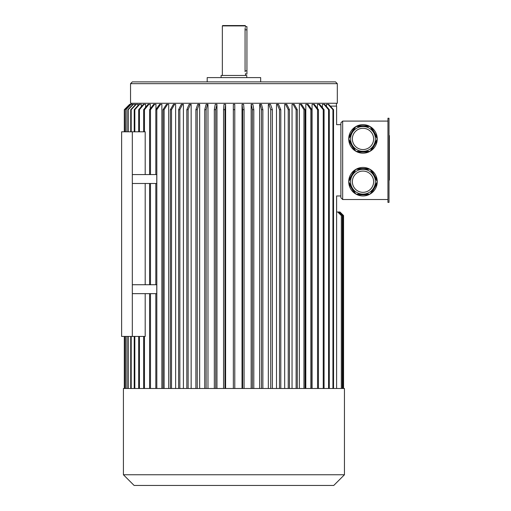 <?xml version="1.0" encoding="UTF-8"?>
<svg xmlns="http://www.w3.org/2000/svg" width="511" height="511" viewBox="0 0 511 511"><rect width="100%" height="100%" fill="white"/><g stroke="black" fill="none" stroke-linecap="round" stroke-linejoin="round"><path stroke-width="0.77" d="M389.012 118.245L389.012 202.382L387.945 202.382L387.945 118.245L389.012 118.245M370.015 169.294L355.963 169.294A14.263 14.263 0 0 0 355.758 169.409L348.726 181.584A14.263 14.263 0 0 0 348.726 181.82L355.758 193.995A14.263 14.263 0 0 0 355.963 194.11L370.015 194.11A14.263 14.263 0 0 0 370.22 193.995L377.246 181.82A14.263 14.263 0 0 0 377.246 181.584L370.22 169.409A14.263 14.263 0 0 0 370.015 169.294L368.572 168.579L357.406 168.579L355.963 169.294M355.758 193.995L354.417 193.101L348.834 183.43L348.726 181.82M370.015 194.11L368.572 194.825L357.406 194.825L355.963 194.11M348.726 181.584L348.834 179.974L354.417 170.304L355.758 169.409M370.22 169.409L371.561 170.304L377.144 179.974L377.246 181.584M377.246 181.82L377.144 183.43L371.561 193.101L370.22 193.995M377.144 183.43A14.263 14.263 0 0 1 371.561 193.101M368.572 194.825A14.263 14.263 0 0 1 357.406 194.825M354.417 193.101A14.263 14.263 0 0 1 348.834 183.43M348.834 179.974A14.263 14.263 0 0 1 354.417 170.304M357.406 168.579A14.263 14.263 0 0 1 368.572 168.579M371.561 170.304A14.263 14.263 0 0 1 377.144 179.974M348.726 139.037L355.758 151.211A14.263 14.263 0 0 0 355.963 151.333L370.015 151.333A14.263 14.263 0 0 0 370.22 151.211L377.246 139.037A14.263 14.263 0 0 0 377.246 138.8L370.22 126.632A14.263 14.263 0 0 0 370.015 126.511L355.963 126.511A14.263 14.263 0 0 0 355.758 126.632L348.726 138.8A14.263 14.263 0 0 0 348.726 139.037L348.834 140.646L354.417 150.317L355.758 151.211M348.726 138.8L348.834 137.197L354.417 127.526L355.758 126.632M368.572 125.802A14.263 14.263 0 0 0 357.406 125.802L368.572 125.802L370.015 126.511A14.263 14.263 0 0 0 357.406 125.802L355.963 126.511M370.015 151.333L368.572 152.042L357.406 152.042L355.963 151.333M377.246 139.037L377.144 140.646L371.561 150.317L370.22 151.211M370.22 126.632L371.561 127.526L377.144 137.197L377.246 138.8M377.144 140.646A14.263 14.263 0 0 1 371.561 150.317M368.572 152.042A14.263 14.263 0 0 1 357.406 152.042M354.417 150.317A14.263 14.263 0 0 1 348.834 140.646M348.834 137.197A14.263 14.263 0 0 1 354.417 127.526M371.561 127.526A14.263 14.263 0 0 1 377.144 137.197M342.67 121.094L340.882 122.876L340.882 197.744L342.67 199.526L342.67 121.094L387.945 121.094M342.67 199.526L387.945 199.526M341.31 388.481L123.413 388.481L123.413 474.757L344.452 474.757L344.452 388.481L341.31 388.481L341.31 215.572L337.739 212.008L336.608 212.008M336.608 388.481L336.608 195.962L340.882 195.962M135.083 105.042L135.083 104.34L133.358 104.34L128.191 109.686L128.191 131.793M137.906 105.624L137.906 104.34L136.233 104.34L131.206 109.686L130.72 109.686L135.741 104.34L136.233 104.34M141.292 106.697L141.292 104.34L139.675 104.34L134.827 109.686L134.827 131.793M145.59 107.323L145.59 104.34L144.045 104.34L139.42 109.686L138.705 109.686L143.329 104.34L144.045 104.34M150.311 108.728L150.311 104.34L148.854 104.34L144.466 109.686L144.466 131.793M155.957 109.501L155.957 104.34L154.59 104.34L150.496 109.686L150.496 174.57M161.878 388.481L161.878 104.34L160.614 104.34L156.826 109.686L156.826 388.481M168.694 388.481L168.694 104.34L167.544 104.34L164.114 109.686L164.114 388.481M175.631 388.481L175.631 104.34L174.602 104.34L171.53 109.686L171.53 388.481M183.411 388.481L183.411 104.34L182.523 104.34L179.853 109.686L178.614 109.686L181.284 104.34L182.523 104.34M191.152 388.481L191.152 104.34L190.399 104.34L188.131 109.686L186.841 109.686L189.108 104.34L190.399 104.34M199.66 388.481L199.66 104.34L199.054 104.34L197.233 109.686L195.892 109.686L197.712 104.34L199.054 104.34M207.977 388.481L207.977 104.34L207.517 104.34L206.125 109.686L204.745 109.686L206.137 104.34L207.517 104.34M216.958 388.481L216.958 104.34L215.725 109.686L214.326 109.686L215.246 104.34L216.651 104.34M225.594 388.481L225.594 104.34L224.961 109.686L223.543 109.686L224.01 104.34L225.434 104.34M233.348 109.686L233.348 388.481L233.342 104.34L233.348 109.686L234.779 109.686L234.773 104.34L233.342 104.34M242.035 388.481L242.035 104.34L242.648 109.686L244.073 109.686L243.613 104.34L242.188 104.34M251.15 388.481L251.15 104.34L252.396 109.686L253.801 109.686L252.868 104.34L251.463 104.34M259.658 388.481L259.658 104.34L260.112 104.34L261.491 109.686L262.871 109.686L261.491 104.34L260.112 104.34M268.332 388.481L268.332 104.34L268.933 104.34L270.728 109.686L272.376 109.686L270.498 104.34L268.933 104.34M276.496 388.481L276.496 104.34L277.243 104.34L279.498 109.686L280.795 109.686L278.54 104.34L277.243 104.34M284.672 388.481L284.672 104.34L285.56 104.34L288.242 109.686L289.475 109.686L286.799 104.34L285.56 104.34M292.036 388.481L292.036 104.34L293.059 104.34L296.118 109.686L297.293 109.686L294.227 104.34L293.059 104.34M299.363 388.481L299.363 104.34L301.599 104.34L305.041 109.686L305.041 388.481M305.814 388.481L305.814 104.34L307.079 104.34L310.854 109.686L311.863 109.686L308.088 104.34L307.079 104.34M312.068 388.481L312.068 104.34L314.348 104.34L318.449 109.686L318.449 388.481M317.414 108.332L317.414 104.34L318.87 104.34L323.246 109.686L324.07 109.686L319.688 104.34L318.87 104.34M322.403 107.649L322.403 104.34L323.942 104.34L328.579 109.686L329.288 109.686L324.657 104.34L323.942 104.34M326.472 106.435L326.472 104.34L328.088 104.34L332.929 109.686L333.536 109.686L328.688 104.34L328.088 104.34M145.194 293.646L145.194 336.43L121.631 336.43L121.631 131.793L132.323 131.793L132.323 174.57L156.768 174.57L156.768 183.487L132.323 183.487L132.323 336.43M145.194 174.57L145.194 131.793L132.323 131.793M145.194 284.736L145.194 183.487M132.323 293.646L156.768 293.646L156.768 284.736L132.323 284.736M340.882 124.658L336.608 124.658L336.608 106.122L330.304 106.122M132.323 183.487L132.323 174.57M337.317 83.663L337.317 103.267L130.541 103.267L130.541 83.663L132.323 81.881L335.535 81.881L337.317 83.663L130.541 83.663M260.667 81.881L260.667 77.602L207.191 77.602L207.191 81.881M246.768 77.602L246.768 75.462L221.097 75.462L221.097 77.602M222.342 25.908L222.7 25.55L245.159 25.55L245.516 25.908L222.342 25.908L222.342 75.462M245.516 25.908L245.516 26.617L246.941 26.617L246.941 74.038L245.516 74.038L245.395 73.571M246.941 70.825L245.063 70.825C245.561 74.97 245.561 74.97 245.063 70.825L245.063 29.83C245.561 25.691 245.561 25.691 245.063 29.83L245.069 29.427M245.076 29.274L245.159 28.386M245.178 28.246L245.28 27.626M245.108 71.77L245.076 71.31M245.516 74.038L245.516 75.462M333.536 388.481L333.536 109.686M332.929 388.481L332.929 109.686M329.288 388.481L329.288 109.686M328.579 388.481L328.579 109.686M324.07 388.481L324.07 109.686M323.246 388.481L323.246 109.686M317.535 388.481L317.535 109.686L318.449 109.686M317.535 109.686L313.435 104.34M311.863 388.481L311.863 109.686M310.854 388.481L310.854 109.686M303.956 388.481L303.956 109.686L305.041 109.686M303.956 109.686L300.513 104.34M297.293 388.481L297.293 109.686M296.118 388.481L296.118 109.686M289.475 388.481L289.475 109.686M288.242 388.481L288.242 109.686M280.795 388.481L280.795 109.686M279.498 388.481L279.498 109.686M272.376 388.481L272.376 109.686M270.728 388.481L270.728 109.686M262.871 388.481L262.871 109.686M261.491 388.481L261.491 109.686M253.801 388.481L253.801 109.686M252.396 388.481L252.396 109.686M244.073 388.481L244.073 109.686M242.648 388.481L242.648 109.686M234.779 388.481L234.779 109.686M224.961 388.481L224.961 109.686M223.543 388.481L223.543 109.686M215.725 388.481L215.725 109.686M214.326 388.481L214.326 109.686M206.125 388.481L206.125 109.686M204.745 388.481L204.745 109.686M124.652 131.793L124.652 109.686L129.979 104.34L124.301 109.686L124.307 131.793L124.301 109.686L129.653 104.34M124.307 388.481L124.307 336.43L124.301 388.481M124.773 388.481L124.773 336.43M124.773 131.793L124.652 109.686M124.652 388.481L124.652 336.43M129.979 104.34L131.135 104.34L125.872 109.686L131.135 104.34M130.101 104.34L124.773 109.686M127.827 131.793L127.827 109.686L132.994 104.34L131.384 104.34M126.121 388.481L126.121 336.43M126.121 131.793L126.121 109.686M125.872 388.481L125.872 336.43M125.872 131.793L125.872 109.686M128.191 388.481L128.191 336.43M127.827 109.686L128.191 109.686M127.827 388.481L127.827 336.43M132.994 104.34L133.358 104.34M131.206 388.481L131.206 336.43M131.206 131.793L131.206 109.686M130.72 388.481L130.72 336.43M130.72 131.793L130.72 109.686M134.827 388.481L134.827 336.43M134.221 131.793L134.221 109.686L134.827 109.686M134.221 388.481L134.221 336.43M134.221 109.686L139.075 104.34L139.675 104.34M138.705 388.481L138.705 336.43M139.42 388.481L139.42 336.43M139.42 131.793L139.42 109.686M138.705 131.793L138.705 109.686M144.466 388.481L144.466 336.43M143.648 388.481L143.648 336.43M143.648 131.793L143.648 109.686L144.466 109.686M143.648 109.686L148.037 104.34L148.854 104.34M149.582 388.481L149.582 293.646M150.496 388.481L150.496 293.646M149.582 284.736L149.582 183.487M150.496 284.736L150.496 183.487M149.582 174.57L149.582 109.686L150.496 109.686M149.582 109.686L153.67 104.34L154.59 104.34M155.823 174.57L155.823 109.686L159.604 104.34L160.614 104.34M155.823 388.481L155.823 293.646M155.823 109.686L156.826 109.686M155.823 284.736L155.823 183.487M163.022 388.481L163.022 109.686L164.114 109.686M163.022 109.686L166.452 104.34L167.544 104.34M170.367 388.481L170.367 109.686L171.53 109.686M170.367 109.686L173.44 104.34L174.602 104.34M179.853 388.481L179.853 109.686M178.614 388.481L178.614 109.686M188.131 388.481L188.131 109.686M186.841 388.481L186.841 109.686M197.233 388.481L197.233 109.686M195.892 388.481L195.892 109.686M343.392 388.481L343.392 215.572L339.828 212.008L339.4 212.008L342.964 215.572L342.964 388.481M339.4 212.008L338.704 212.008L342.268 215.572L342.268 388.481M338.704 212.008L337.739 212.008M343.558 388.481L343.558 215.572L339.994 212.008L343.558 215.572L343.558 388.481M344.452 474.757L333.753 485.45L134.106 485.45L123.413 474.757M362.989 126.511A12.411 12.411 0 0 1 373.733 145.124A12.411 12.411 0 0 1 352.245 145.124A12.411 12.411 0 0 1 362.989 126.511A12.411 12.411 0 0 1 373.733 145.124A12.411 12.411 0 0 1 352.245 145.124A12.411 12.411 0 0 1 362.989 126.511M362.989 169.294A12.411 12.411 0 0 1 373.733 187.907A12.411 12.411 0 0 1 352.245 187.907A12.411 12.411 0 0 1 362.989 169.294A12.411 12.411 0 0 1 373.733 187.907A12.411 12.411 0 0 1 352.245 187.907A12.411 12.411 0 0 1 362.989 169.294M389.012 135.587L389.369 135.587L389.369 180.096L389.012 180.096M245.063 29.83L246.941 29.83M362.989 128.293A10.629 10.629 0 0 1 372.193 144.236A10.629 10.629 0 0 1 353.784 144.236A10.629 10.629 0 0 1 362.989 128.293M362.989 171.076A10.629 10.629 0 0 1 372.193 187.013A10.629 10.629 0 0 1 353.784 187.013A10.629 10.629 0 0 1 362.989 171.076M389.369 162.881L389.012 162.881M389.369 152.802L389.012 152.802M389.369 178.007L389.012 178.007M389.369 137.676L389.012 137.676M336.43 106.122L336.43 103.267M131.436 104.34L131.436 103.267"/></g></svg>
